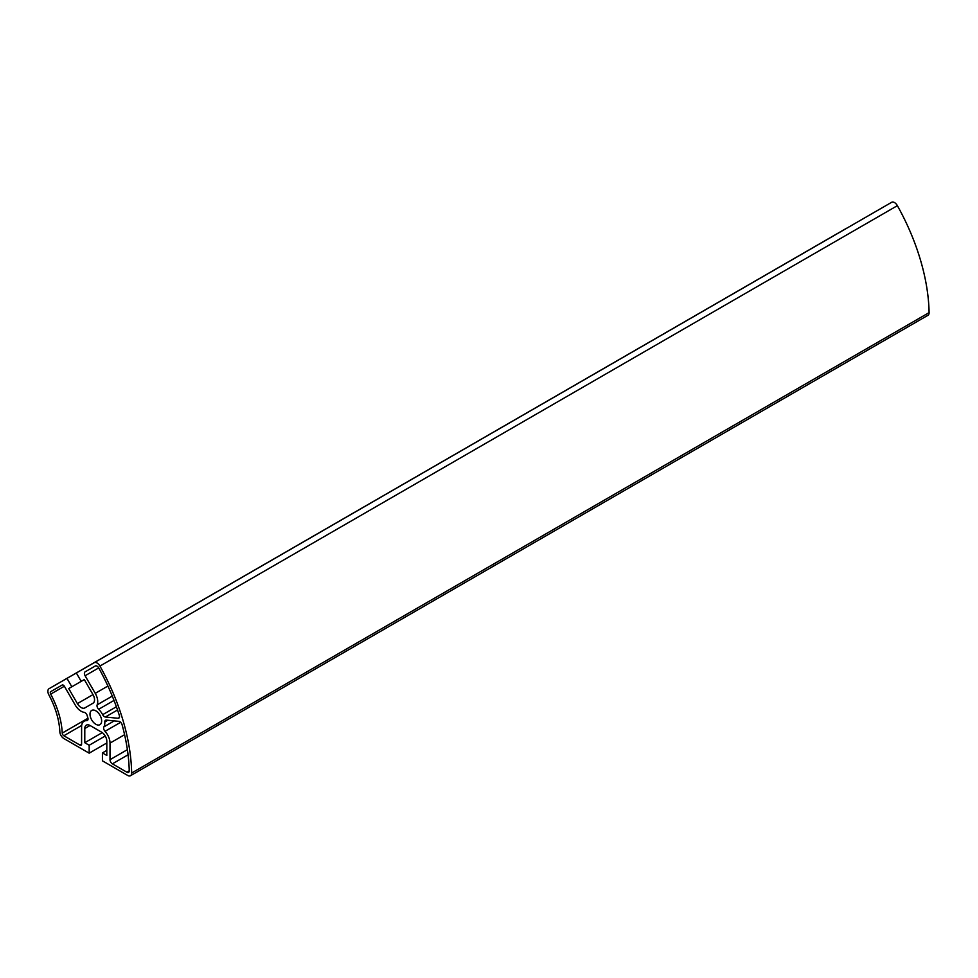 <?xml version="1.0" encoding="UTF-8"?>
<svg xmlns="http://www.w3.org/2000/svg" width="978" height="978" viewBox="0 0 978 978"><rect width="100%" height="100%" fill="white"/><g stroke="black" fill="none" stroke-linecap="round" stroke-linejoin="round"><path stroke-width="1.47" d="M131.651 773.023A5.636 3.252 60 0 1 130.49 775.713A5.636 3.252 60 0 1 127.666 775.432L102.421 760.823L102.421 752.913L106.81 755.456L106.822 741.275A7.445 4.303 -120 0 0 101.565 732.155L90.062 725.505A7.445 4.303 -120 0 0 86.333 725.126A7.445 4.303 -120 0 0 84.793 728.537L84.78 742.718L89.181 745.26L89.169 753.17L63.827 738.512A5.636 3.252 60 0 1 59.854 731.85A60.905 35.159 -120 0 0 48.9 694.942A5.636 3.252 60 0 1 49.047 688.695L66.981 678.377L71.834 686.776L68.717 688.561L77.396 703.61A7.445 4.303 -120 0 0 84.841 707.925L92.983 703.231A7.445 4.303 -120 0 0 92.996 703.231A7.445 4.303 -120 0 0 92.996 694.637L84.304 679.588L81.198 681.373L76.357 672.974L94.218 662.693A5.636 3.252 60 0 1 99.927 666.067A162.397 93.766 60 0 1 131.651 773.023L929.1 312.618A5.636 3.252 60 0 1 927.939 315.307L130.49 775.713M49.047 688.695L846.496 228.29L49.047 688.695M99.939 715.175A8.227 4.756 -120 0 0 91.7 710.419A8.227 4.756 -120 0 0 91.7 719.918A8.227 4.756 -120 0 0 99.939 724.674A8.227 4.756 -120 0 0 99.939 715.175M129.243 770.725A159.011 91.81 -120 0 0 122.103 724.759A3.386 1.956 -120 0 0 118.949 721.361L106.284 720.089A3.386 1.956 -120 0 0 105.502 720.236A3.386 1.956 -120 0 0 104.805 721.984A12.738 7.359 60 0 1 103.864 726.886A3.386 1.956 -120 0 0 105.025 731.312A11.956 6.907 60 0 1 110.013 743.109L110.001 759.686A3.386 1.956 -120 0 0 112.397 763.83L126.847 772.192A3.386 1.956 -120 0 0 128.546 772.363A3.386 1.956 -120 0 0 129.243 770.725M105.367 717.008L118.045 718.28A3.386 1.956 -120 0 0 118.815 718.121A3.386 1.956 -120 0 0 119.304 715.321A159.011 91.81 -120 0 0 98.766 667.998A3.386 1.956 -120 0 0 95.331 665.957L85.11 671.849A3.386 1.956 -120 0 0 85.098 675.749L95.245 693.341A11.956 6.907 60 0 1 97.164 704.832A3.386 1.956 -120 0 0 98.644 709.294A12.738 7.359 60 0 1 102.641 714.686A3.386 1.956 -120 0 0 105.367 717.008L117.531 709.979M81.602 726.691A11.956 6.907 60 0 1 84.084 721.226A11.956 6.907 60 0 1 86.614 720.676A3.386 1.956 -120 0 0 87.323 720.517A3.386 1.956 -120 0 0 87.775 717.583A12.738 7.359 60 0 1 87.262 715.847A3.386 1.956 -120 0 0 84.132 712.326A11.956 6.907 60 0 1 75.147 704.918L64.438 686.348A2.262 1.308 -120 0 0 62.176 685.04L50.746 691.629A2.262 1.308 -120 0 0 50.685 694.123A64.279 37.115 60 0 1 62.237 733.084A2.262 1.308 -120 0 0 63.827 735.749L80 745.102A2.262 1.308 -120 0 0 81.125 745.212A2.262 1.308 -120 0 0 81.59 744.185L81.602 726.691M846.496 228.29L66.981 678.377M81.198 681.36L71.834 686.776M929.1 312.618A162.397 93.766 60 0 0 897.376 205.661A5.636 3.252 60 0 0 891.667 202.287L76.357 672.974M106.822 750.37L102.421 752.913M102.274 732.62L84.78 742.718M105.233 735.994L89.181 745.26M106.822 742.974L89.169 753.17M64.365 686.226L50.685 694.123M87.959 718.243L62.237 733.084M81.675 725.456L63.827 735.749M81.59 744.185L80 745.102M98.705 667.901L85.098 675.749M107.898 686.043L95.245 693.341M112.287 696.104L97.164 704.832M114.023 700.419L98.644 709.294M116.394 706.752L102.641 714.686M114.255 720.884L103.864 726.886M120.661 722.29L105.025 731.312M124.585 734.698L110.013 743.109M127.384 749.661L110.001 759.686M128.069 754.784L112.397 763.83M129.243 770.811L126.847 772.192M92.983 694.625L77.396 703.61M93.203 703.096L84.841 707.925M891.667 202.287L94.218 662.693M897.376 205.661L99.927 666.067M87.824 719.979L86.614 720.676M119.34 717.522L118.045 718.28M107.837 720.248L104.805 721.984M90.049 725.493L84.793 728.537M88.032 718.94L84.084 721.226"/></g></svg>
